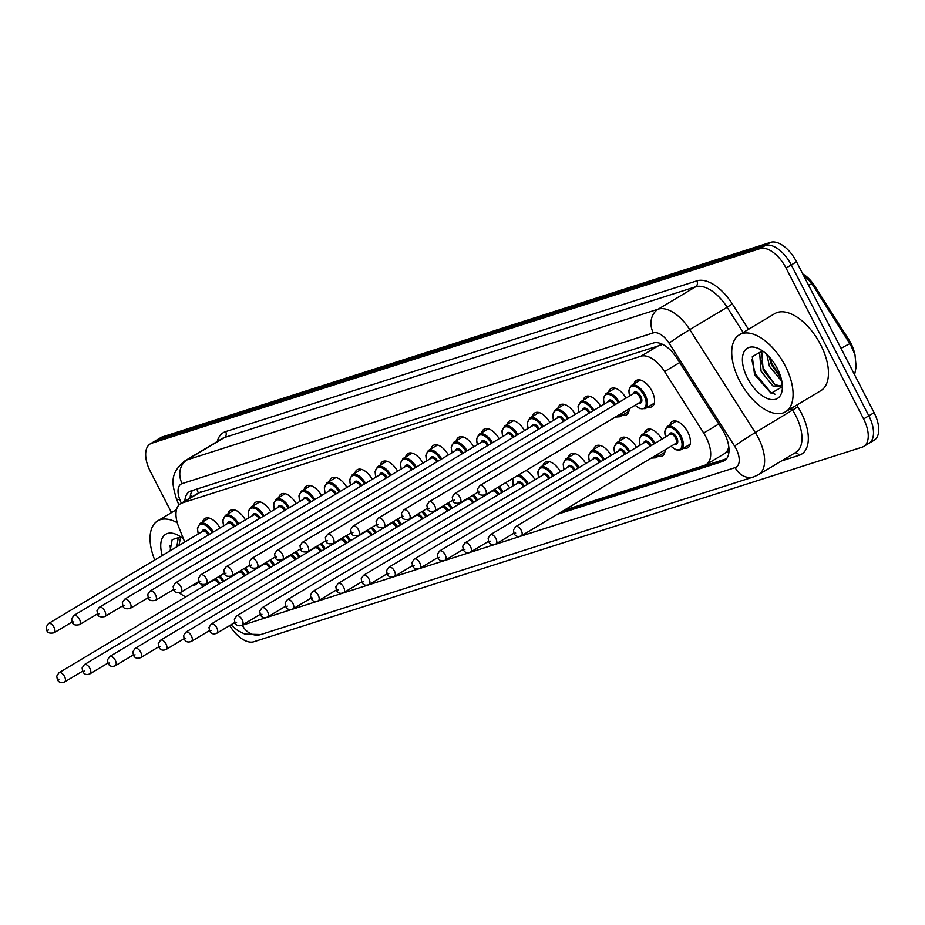 <?xml version="1.0" encoding="UTF-8"?>
<svg xmlns="http://www.w3.org/2000/svg" width="925" height="925" viewBox="0 0 925 925"><rect width="100%" height="100%" fill="white"/><g stroke="black" fill="none" stroke-linecap="round" stroke-linejoin="round"><path stroke-width="1.39" d="M633.995 383.944A15.262 8.024 59.1 0 1 636.308 380.464A15.262 8.024 59.1 0 1 651.928 391.067A15.262 8.024 59.1 0 1 651.986 406.665A15.262 8.024 59.1 0 1 647.824 407.058M608.615 392.061A15.262 8.024 59.1 0 1 610.939 388.581A15.262 8.024 59.1 0 1 625.994 398.143M583.247 400.178A15.262 8.024 59.1 0 1 585.56 396.698A15.262 8.024 59.1 0 1 600.626 406.26M557.868 408.295A15.262 8.024 59.1 0 1 560.192 404.815A15.262 8.024 59.1 0 1 575.246 414.377M532.499 416.412A15.262 8.024 59.1 0 1 534.812 412.932A15.262 8.024 59.1 0 1 549.878 422.494M507.131 424.529A15.262 8.024 59.1 0 1 509.444 421.048A15.262 8.024 59.1 0 1 524.498 430.611M481.752 432.646A15.262 8.024 59.1 0 1 484.076 429.165A15.262 8.024 59.1 0 1 499.13 438.728M456.383 440.762A15.262 8.024 59.1 0 1 458.696 437.282A15.262 8.024 59.1 0 1 473.75 446.844M431.004 448.879A15.262 8.024 59.1 0 1 433.328 445.399A15.262 8.024 59.1 0 1 448.382 454.961M405.636 456.996A15.262 8.024 59.1 0 1 407.948 453.516A15.262 8.024 59.1 0 1 423.002 463.078M380.256 465.113A15.262 8.024 59.1 0 1 382.58 461.633A15.262 8.024 59.1 0 1 397.634 471.195M354.888 473.23A15.262 8.024 59.1 0 1 357.2 469.75A15.262 8.024 59.1 0 1 372.266 479.312M329.508 481.347A15.262 8.024 59.1 0 1 331.832 477.867A15.262 8.024 59.1 0 1 346.887 487.429M304.14 489.464A15.262 8.024 59.1 0 1 306.453 485.983A15.262 8.024 59.1 0 1 321.518 495.546M278.76 497.581A15.262 8.024 59.1 0 1 281.084 494.1A15.262 8.024 59.1 0 1 296.139 503.663M253.392 505.697A15.262 8.024 59.1 0 1 255.705 502.217A15.262 8.024 59.1 0 1 270.771 511.779M228.024 513.814A15.262 8.024 59.1 0 1 230.337 510.334A15.262 8.024 59.1 0 1 245.391 519.896M202.644 521.931A15.262 8.024 59.1 0 1 204.957 518.451A15.262 8.024 59.1 0 1 220.023 528.013M669.862 424.991A15.262 8.024 59.1 0 1 672.186 421.522A15.262 8.024 59.1 0 1 687.807 432.125A15.262 8.024 59.1 0 1 687.853 447.712A15.262 8.024 59.1 0 1 683.691 448.105M644.494 433.108A15.262 8.024 59.1 0 1 646.806 429.639A15.262 8.024 59.1 0 1 661.861 439.202M619.114 441.225A15.262 8.024 59.1 0 1 621.438 437.756A15.262 8.024 59.1 0 1 636.493 447.318M593.746 449.342A15.262 8.024 59.1 0 1 596.058 445.873A15.262 8.024 59.1 0 1 611.124 455.435M568.366 457.47A15.262 8.024 59.1 0 1 570.69 453.99A15.262 8.024 59.1 0 1 585.745 463.552M542.998 465.587A15.262 8.024 59.1 0 1 545.311 462.107A15.262 8.024 59.1 0 1 560.377 471.669M525.99 470.536A15.262 8.024 59.1 0 1 534.997 479.786M505.767 482.63A15.262 8.024 59.1 0 1 509.629 487.903M483.891 495.395A15.262 8.024 59.1 0 1 484.249 496.02M458.522 503.512A15.262 8.024 59.1 0 1 458.881 504.137M433.143 511.629A15.262 8.024 59.1 0 1 433.501 512.253M407.775 519.746A15.262 8.024 59.1 0 1 408.133 520.37M382.395 527.863A15.262 8.024 59.1 0 1 382.753 528.487M357.027 535.98A15.262 8.024 59.1 0 1 357.385 536.604M331.647 544.097A15.262 8.024 59.1 0 1 332.017 544.721M306.279 552.213A15.262 8.024 59.1 0 1 306.637 552.838M280.899 560.33A15.262 8.024 59.1 0 1 281.269 560.955M255.531 568.447A15.262 8.024 59.1 0 1 255.89 569.072M230.163 576.564A15.262 8.024 59.1 0 1 230.522 577.188M854.596 353.408A24.235 12.742 -120.9 0 0 848.872 339.752L814.647 285.964A24.235 12.742 -120.9 0 0 803.42 274.32M728.761 446.555A26.929 14.152 59.1 0 1 727.015 451.192L727.258 451.111A8.973 4.718 -120.9 0 0 729.004 449.307M661.294 343.765A26.929 22.743 72.3 0 0 661.757 344.817L198.412 493.037A26.929 22.743 72.3 0 1 196.898 489.059M564.042 510.276L704.538 465.333A26.929 14.152 -120.9 0 0 706.122 464.616L724.518 453.62L727.015 451.192M706.122 464.616A26.929 14.152 -120.9 0 0 703.705 433.039L664.589 371.572A26.929 14.152 -120.9 0 0 640.933 356.206L182.133 502.98A26.929 14.152 -120.9 0 0 180.548 503.697A26.929 14.152 -120.9 0 0 178.722 526.996L184.734 542.062M201.558 584.218L202.598 586.82M629.197 408.781A15.262 8.024 59.1 0 1 626.607 414.782A15.262 8.024 59.1 0 1 622.444 415.175M665.075 449.839A15.262 8.024 59.1 0 1 662.485 455.828A15.262 8.024 59.1 0 1 658.322 456.222M171.507 512.612L150.336 471.426A26.929 14.152 59.1 0 1 150.243 443.908L155.492 440.774A26.929 14.152 59.1 0 1 157.077 440.057L765.299 245.483A26.929 14.152 59.1 0 1 791.291 264.92L868.841 415.822A26.929 14.152 59.1 0 1 868.933 443.329L874.171 440.196A26.929 14.152 59.1 0 0 874.09 412.689L796.529 261.787A26.929 14.152 59.1 0 0 770.548 242.35L162.314 436.924A26.929 14.152 59.1 0 0 160.73 437.641L155.492 440.774A26.929 14.152 59.1 0 1 157.077 440.057L765.299 245.483A26.929 14.152 59.1 0 1 791.291 264.92L868.841 415.822A26.929 14.152 59.1 0 1 868.933 443.329A26.929 14.152 59.1 0 1 867.349 444.046M851.948 346.956L811.688 283.374L802.68 273.754M854.596 374.775L856.145 366.843L855.001 354.818L850.168 343.846A31.427 1.399 147.5 0 0 841.056 348.424M150.243 443.908A26.929 14.152 59.1 0 1 151.827 443.202L760.061 248.628A26.929 14.152 59.1 0 1 786.042 268.053L863.603 418.956A26.929 14.152 59.1 0 1 863.684 446.463A26.929 14.152 59.1 0 1 862.1 447.18L253.878 641.753A26.929 14.152 59.1 0 1 229.701 625.554M557.22 514.358L722.853 461.378A26.929 14.152 -120.9 0 0 724.437 460.662A26.929 14.152 -120.9 0 0 722.009 429.084L677.031 358.391A26.929 14.152 -120.9 0 0 653.385 343.036L191.001 490.944A26.929 14.152 -120.9 0 0 189.428 491.661A26.929 14.152 -120.9 0 0 184.873 501.107M726.611 458.719L562.458 511.224M190.122 497.974A26.929 14.152 59.1 0 1 192.492 490.47M185.775 596.891A44.886 23.587 59.1 0 1 179.207 592.844M180.664 536.905L178.93 545.53M179.658 536.731L178.005 539.275L176.848 546.779M180.791 536.928L172.166 539.645L170.108 550.814M162.291 555.497A29.276 15.378 59.1 0 1 177.068 534.766A29.276 15.378 59.1 0 1 183.508 539.009M198.702 581.582A29.276 15.378 59.1 0 1 191.787 585.722M154.752 560.007A44.886 23.587 59.1 0 1 157.689 520.879A44.886 23.587 59.1 0 1 177.253 522.729M170.05 545.6L170.651 550.491M785.302 365.999A44.886 23.587 59.1 0 1 785.452 411.856A44.886 23.587 59.1 0 1 739.503 380.661A44.886 23.587 59.1 0 1 739.353 334.804A44.886 23.587 59.1 0 1 785.302 365.999M739.353 334.804L774.757 313.633A44.886 23.587 59.1 0 1 820.695 344.828A44.886 23.587 59.1 0 1 820.845 390.674L785.452 411.856M762.327 350.829L761.749 351.951L763.171 369.988L774.953 384.708L780.561 385.898M761.321 350.656L759.668 353.2L761.09 371.226L772.872 385.956L779.613 386.685L780.827 385.586A20.292 10.661 59.1 0 0 782.145 383.228M769.138 356.738L771.496 365.005L781.163 378.325M766.813 354.391L769.415 366.254L781.845 381.308M762.454 350.853L752.303 356.692L754.557 374.671L771.115 393.298L782.4 386.673M747.469 378.105A29.276 15.378 59.1 0 1 743.469 353.119A29.276 15.378 59.1 0 1 758.731 348.69A29.276 15.378 59.1 0 1 777.335 368.555A29.276 15.378 59.1 0 1 782.377 388.211A29.276 15.378 59.1 0 1 769.01 399.091A29.276 15.378 59.1 0 1 747.469 378.105M782.238 383.933L780.827 385.586M769.635 357.281L771.993 363.837L780.885 377.354M760.581 359.097L763.668 368.809L775.208 384.846M751.713 359.524L755.343 373.792L771.126 392.743L775.011 394.189M848.872 339.752L847.924 340.319M814.647 285.964L813.699 286.542M727.258 451.111A26.929 22.743 72.3 0 0 728.715 453.643M200.528 491.973L182.133 502.98M659.34 345.198L640.933 356.206M679.678 362.542L664.589 371.572M718.794 424.02L703.705 433.039M812.034 283.906A31.427 1.399 147.5 0 0 808.623 285.305M874.09 412.689L863.603 418.956M162.314 436.924L151.827 443.202M770.548 242.35L760.061 248.628M796.529 261.787L786.042 268.053M233.921 623.022A17.957 9.435 -120.9 0 0 236.187 624.398M241.587 625.45A17.957 9.435 -120.9 0 0 242.315 625.265L735.132 467.622A17.957 9.435 -120.9 0 0 736.127 448.81A17.957 9.435 -120.9 0 0 734.577 446.093L669.053 343.129A17.957 9.435 -120.9 0 0 653.293 332.884L182.121 483.613A17.957 9.435 -120.9 0 0 179.843 499.627L181.288 503.246M230.845 624.861L237.864 630.665L244.859 634.122L260.896 634.527A17.957 15.158 -107.7 0 1 242.315 625.265M182.121 483.613A17.957 15.158 -107.7 0 1 187.07 459.887L224.428 437.537A35.913 18.87 -120.9 0 0 222.324 438.485L184.954 460.835A35.913 18.87 59.1 0 1 187.07 459.887L658.23 309.158A35.913 18.87 59.1 0 1 689.772 329.635L755.286 432.599A35.913 18.87 59.1 0 1 758.396 438.034A35.913 18.87 59.1 0 1 758.512 474.71L795.882 452.36A35.913 18.87 -120.9 0 0 795.766 415.672A35.913 18.87 -120.9 0 0 792.644 410.249L791.407 408.295M796.702 405.115L797.824 406.873L755.286 432.599A17.957 0.798 147.5 0 0 734.577 446.093M797.824 406.873A40.399 21.229 59.1 0 1 799.084 455.32L781.556 460.928M217.248 441.514A40.399 21.229 59.1 0 1 225.665 431.605L696.837 280.876A40.399 21.229 59.1 0 1 732.311 303.909L748.487 329.346M669.053 343.129A17.957 0.798 147.5 0 1 689.772 329.635L727.131 307.285A35.913 18.87 -120.9 0 0 695.6 286.808L224.428 437.537A4.486 3.792 72.3 0 0 225.665 431.605M743.191 332.514L727.131 307.285L732.311 303.909M653.293 332.884A17.957 15.158 -107.7 0 1 658.23 309.158L695.6 286.808A4.486 3.792 72.3 0 0 696.837 280.876M799.084 455.32A4.486 3.792 72.3 0 0 795.014 452.88M179.843 499.627A17.957 4.463 158.2 0 1 176.282 498.436L178.907 505.027M260.896 634.527L753.713 476.884A17.957 15.158 -107.7 0 1 735.132 467.622M725.813 459.609L722.853 461.378M219.884 575.974A13.47 7.076 59.1 0 1 223.804 581.201M222.752 581.837A12.568 6.602 -120.9 0 0 218.774 576.633M218.843 584.172A5.388 2.833 -120.9 0 0 218.832 584.161A5.388 2.833 -120.9 0 0 213.317 580.414L59.015 672.729A5.388 2.833 59.1 0 1 64.53 676.476A5.388 2.833 59.1 0 1 64.542 681.979L82.579 671.192M58.957 679.17L58.044 679.459L58.957 679.17M212.519 580.888A6.29 3.307 59.1 0 1 212.692 580.276M214.808 579.004A6.29 3.307 59.1 0 1 219.907 583.536M202.02 531.725A6.29 3.307 59.1 0 1 205.049 530.013A6.29 3.307 59.1 0 1 209.408 534.361M208.345 534.997A5.388 2.833 -120.9 0 0 208.333 534.985A5.388 2.833 -120.9 0 0 202.818 531.239L48.516 623.566A5.388 2.833 59.1 0 1 54.032 627.3A5.388 2.833 59.1 0 1 54.043 632.804C49.73 633.637 47.325 632.827 46.828 630.388L46.25 626.919L48.516 623.566M47.545 630.295L48.458 629.994L47.545 630.295M209.119 518.058L199.985 523.527A13.47 7.076 59.1 0 1 213.305 532.025M212.253 532.661A12.568 6.602 -120.9 0 0 201.384 524.186A12.568 6.602 -120.9 0 0 198.355 533.91M245.252 567.857A13.47 7.076 59.1 0 1 249.183 573.084M248.12 573.72A12.568 6.602 -120.9 0 0 244.142 568.517M244.212 576.055A5.388 2.833 -120.9 0 0 244.212 576.044A5.388 2.833 -120.9 0 0 238.696 572.298L84.383 664.612A5.388 2.833 59.1 0 1 89.898 668.359A5.388 2.833 59.1 0 1 89.922 673.862L107.959 663.075M84.337 671.053L83.423 671.342L84.337 671.053M237.887 572.772A6.29 3.307 59.1 0 1 238.06 572.159M240.188 570.887A6.29 3.307 59.1 0 1 245.275 575.419M270.62 559.741A13.47 7.076 59.1 0 1 274.552 564.967M273.499 565.603A12.568 6.602 -120.9 0 0 269.522 560.4M269.591 567.938A5.388 2.833 -120.9 0 0 269.58 567.927A5.388 2.833 -120.9 0 0 264.064 564.181L109.763 656.496A5.388 2.833 59.1 0 1 115.278 660.242A5.388 2.833 59.1 0 1 115.29 665.746L133.327 654.958M109.705 662.936L108.792 663.225L109.705 662.936M263.267 564.655A6.29 3.307 59.1 0 1 263.44 564.042M265.556 562.77A6.29 3.307 59.1 0 1 270.655 567.303M296 551.624A13.47 7.076 59.1 0 1 299.931 556.85M298.868 557.486A12.568 6.602 -120.9 0 0 294.89 552.283M294.959 559.822A5.388 2.833 -120.9 0 0 294.959 559.81A5.388 2.833 -120.9 0 0 289.444 556.064L135.131 648.379A5.388 2.833 59.1 0 1 140.646 652.125A5.388 2.833 59.1 0 1 140.669 657.629L158.707 646.829M135.085 654.819L134.16 655.108L135.085 654.819M288.635 556.538A6.29 3.307 59.1 0 1 288.808 555.925M290.924 554.653A6.29 3.307 59.1 0 1 296.023 559.186M321.368 543.507A13.47 7.076 59.1 0 1 325.299 548.733M324.236 549.369A12.568 6.602 -120.9 0 0 320.27 544.166M320.339 551.705A5.388 2.833 -120.9 0 0 320.328 551.693A5.388 2.833 -120.9 0 0 314.812 547.947L160.511 640.262A5.388 2.833 59.1 0 1 166.026 644.008A5.388 2.833 59.1 0 1 166.037 649.512L184.075 638.712M160.453 646.702L159.539 646.991L160.453 646.702M314.014 548.421A6.29 3.307 59.1 0 1 314.188 547.808M316.304 546.536A6.29 3.307 59.1 0 1 321.403 551.069M227.388 523.608A6.29 3.307 59.1 0 1 230.429 521.897A6.29 3.307 59.1 0 1 234.777 526.244M233.713 526.88A5.388 2.833 -120.9 0 0 233.713 526.868A5.388 2.833 -120.9 0 0 228.198 523.122L73.896 615.449A5.388 2.833 59.1 0 1 79.4 619.183A5.388 2.833 59.1 0 1 79.423 624.687C75.098 625.52 72.693 624.71 72.208 622.271L71.618 618.802L73.896 615.449M72.925 622.178L73.838 621.878L72.925 622.178M234.499 509.941L225.353 515.41A13.47 7.076 59.1 0 1 238.685 523.908M237.621 524.544A12.568 6.602 -120.9 0 0 226.752 516.069A12.568 6.602 -120.9 0 0 223.734 525.793M252.768 515.491A6.29 3.307 59.1 0 1 255.797 513.78A6.29 3.307 59.1 0 1 260.156 518.127M259.093 518.763A5.388 2.833 -120.9 0 0 259.081 518.752A5.388 2.833 -120.9 0 0 253.566 515.005L99.264 607.332A5.388 2.833 59.1 0 1 104.779 611.067A5.388 2.833 59.1 0 1 104.791 616.57C100.478 617.403 98.073 616.593 97.576 614.154L96.998 610.685L99.264 607.332M98.293 614.061L99.206 613.761L98.293 614.061M259.867 501.824L250.733 507.293A13.47 7.076 59.1 0 1 264.053 515.792M263.001 516.428A12.568 6.602 -120.9 0 0 252.132 507.952A12.568 6.602 -120.9 0 0 249.102 517.676M278.136 507.374A6.29 3.307 59.1 0 1 281.165 505.663A6.29 3.307 59.1 0 1 285.524 510.01M284.461 510.646A5.388 2.833 -120.9 0 0 284.461 510.635A5.388 2.833 -120.9 0 0 278.945 506.888L124.632 599.215A5.388 2.833 59.1 0 1 130.148 602.95A5.388 2.833 59.1 0 1 130.171 608.453C125.846 609.286 123.441 608.477 122.956 606.037L122.366 602.568L124.632 599.215M123.672 605.944L124.586 605.644L123.672 605.944M285.247 493.707L276.101 499.176A13.47 7.076 59.1 0 1 289.433 507.675M288.369 508.311A12.568 6.602 -120.9 0 0 277.5 499.835A12.568 6.602 -120.9 0 0 274.482 509.559M346.748 535.39A13.47 7.076 59.1 0 1 350.679 540.616M349.615 541.252A12.568 6.602 -120.9 0 0 345.638 536.049M345.707 543.588A5.388 2.833 -120.9 0 0 345.696 543.576A5.388 2.833 -120.9 0 0 340.192 539.83L185.879 632.145A5.388 2.833 59.1 0 1 191.394 635.891A5.388 2.833 59.1 0 1 191.417 641.395L209.455 630.596M185.833 638.585L184.907 638.874L185.833 638.585M339.382 540.304A6.29 3.307 59.1 0 1 339.556 539.691M341.672 538.419A6.29 3.307 59.1 0 1 346.771 542.952M372.116 527.273A13.47 7.076 59.1 0 1 376.047 532.499M374.983 533.135A12.568 6.602 -120.9 0 0 371.006 527.932M371.087 535.471A5.388 2.833 -120.9 0 0 371.075 535.459A5.388 2.833 -120.9 0 0 365.56 531.713L211.258 624.028A5.388 2.833 59.1 0 1 216.774 627.774A5.388 2.833 59.1 0 1 216.785 633.278L234.823 622.479M211.201 630.468L210.287 630.757L211.201 630.468M364.751 532.187A6.29 3.307 59.1 0 1 364.924 531.574M367.052 530.303A6.29 3.307 59.1 0 1 372.151 534.835M397.496 519.156A13.47 7.076 59.1 0 1 401.427 524.382M400.363 525.018A12.568 6.602 -120.9 0 0 396.386 519.815M396.455 527.354A5.388 2.833 -120.9 0 0 396.443 527.342A5.388 2.833 -120.9 0 0 390.928 523.596L236.627 615.911A5.388 2.833 59.1 0 1 242.142 619.657A5.388 2.833 59.1 0 1 242.165 625.161L260.191 614.362M236.58 622.352L235.655 622.641L236.58 622.352M390.13 524.07A6.29 3.307 59.1 0 1 390.304 523.457M392.42 522.186A6.29 3.307 59.1 0 1 397.519 526.718M303.516 499.257A6.29 3.307 59.1 0 1 306.545 497.546A6.29 3.307 59.1 0 1 310.904 501.893M309.84 502.529A5.388 2.833 -120.9 0 0 309.829 502.518A5.388 2.833 -120.9 0 0 304.313 498.772L150.012 591.098A5.388 2.833 59.1 0 1 155.527 594.833A5.388 2.833 59.1 0 1 155.539 600.337C151.226 601.169 148.821 600.36 148.324 597.92L147.746 594.451L150.012 591.098M149.041 597.827L149.954 597.527L149.041 597.827M310.615 485.59L301.481 491.059A13.47 7.076 59.1 0 1 314.801 499.558M313.748 500.194A12.568 6.602 -120.9 0 0 302.88 491.718A12.568 6.602 -120.9 0 0 299.85 501.442M328.884 491.14A6.29 3.307 59.1 0 1 331.913 489.429A6.29 3.307 59.1 0 1 336.272 493.777M335.208 494.413A5.388 2.833 -120.9 0 0 335.208 494.401A5.388 2.833 -120.9 0 0 329.693 490.655L175.38 582.981A5.388 2.833 59.1 0 1 180.895 586.716A5.388 2.833 59.1 0 1 180.918 592.22C176.594 593.052 174.189 592.243 173.703 589.803L173.114 586.334L175.38 582.981M174.42 589.711L175.334 589.41L174.42 589.711M335.995 477.473L326.849 482.942A13.47 7.076 59.1 0 1 340.18 491.441M339.117 492.077A12.568 6.602 -120.9 0 0 328.248 483.602A12.568 6.602 -120.9 0 0 325.218 493.326M354.263 483.023A6.29 3.307 59.1 0 1 357.293 481.312A6.29 3.307 59.1 0 1 361.652 485.66M360.588 486.296A5.388 2.833 -120.9 0 0 360.577 486.284A5.388 2.833 -120.9 0 0 355.061 482.538L200.76 574.864A5.388 2.833 59.1 0 1 206.275 578.599A5.388 2.833 59.1 0 1 206.287 584.103C201.974 584.935 199.569 584.126 199.072 581.686L198.493 578.217L200.76 574.864M199.788 581.594L200.702 581.293L199.788 581.594M361.363 469.357L352.228 474.826A13.47 7.076 59.1 0 1 365.548 483.324M364.485 483.96A12.568 6.602 -120.9 0 0 353.616 475.485A12.568 6.602 -120.9 0 0 350.598 485.209M422.864 511.039A13.47 7.076 59.1 0 1 426.795 516.266M425.731 516.902A12.568 6.602 -120.9 0 0 421.754 511.698M421.835 519.237A5.388 2.833 -120.9 0 0 421.823 519.226A5.388 2.833 -120.9 0 0 416.308 515.479L262.006 607.794A5.388 2.833 59.1 0 1 267.522 611.541A5.388 2.833 59.1 0 1 267.533 617.044L285.571 606.245M261.948 614.235L261.035 614.524L261.948 614.235M415.498 515.953A6.29 3.307 59.1 0 1 415.672 515.341M417.799 514.069A6.29 3.307 59.1 0 1 422.887 518.601M448.243 502.922A13.47 7.076 59.1 0 1 452.163 508.149M451.111 508.785A12.568 6.602 -120.9 0 0 447.133 503.582M447.203 511.12A5.388 2.833 -120.9 0 0 447.191 511.109A5.388 2.833 -120.9 0 0 441.676 507.363L287.374 599.678A5.388 2.833 59.1 0 1 292.89 603.424A5.388 2.833 59.1 0 1 292.901 608.928L310.939 598.128M287.317 606.118L286.403 606.407L287.317 606.118M440.878 507.837A6.29 3.307 59.1 0 1 441.052 507.224M443.167 505.952A6.29 3.307 59.1 0 1 448.267 510.484M473.612 494.806A13.47 7.076 59.1 0 1 477.543 500.032M476.479 500.668A12.568 6.602 -120.9 0 0 472.502 495.465M472.571 503.003A5.388 2.833 -120.9 0 0 472.571 502.992A5.388 2.833 -120.9 0 0 467.056 499.246L312.754 591.561A5.388 2.833 59.1 0 1 318.258 595.307A5.388 2.833 59.1 0 1 318.281 600.811L336.318 590.011M312.696 598.001L311.783 598.29L312.696 598.001M466.246 499.72A6.29 3.307 59.1 0 1 466.42 499.107M468.547 497.835A6.29 3.307 59.1 0 1 473.635 502.368M498.991 486.689A13.47 7.076 59.1 0 1 502.911 491.915M501.859 492.551A12.568 6.602 -120.9 0 0 497.881 487.348M497.951 494.887A5.388 2.833 -120.9 0 0 497.939 494.875A5.388 2.833 -120.9 0 0 492.424 491.129L338.122 583.444A5.388 2.833 59.1 0 1 343.637 587.19A5.388 2.833 59.1 0 1 343.649 592.694L361.687 581.894M338.064 589.884L337.151 590.173L338.064 589.884M491.626 491.603A6.29 3.307 59.1 0 1 491.799 490.99M493.915 489.718A6.29 3.307 59.1 0 1 499.014 494.251M518.624 474.941A13.47 7.076 59.1 0 1 528.291 483.798M527.227 484.434A12.568 6.602 -120.9 0 0 516.959 475.936M513.283 478.132A12.568 6.602 -120.9 0 0 513.34 485.683M523.319 486.77A5.388 2.833 -120.9 0 0 523.319 486.747A5.388 2.833 -120.9 0 0 517.803 483.012L363.49 575.327A5.388 2.833 59.1 0 1 369.006 579.073A5.388 2.833 59.1 0 1 369.029 584.577L387.066 573.778M363.444 581.767L362.531 582.056L363.444 581.767M516.994 483.486A6.29 3.307 59.1 0 1 520.023 481.786A6.29 3.307 59.1 0 1 524.382 486.134M379.632 474.907A6.29 3.307 59.1 0 1 382.661 473.195A6.29 3.307 59.1 0 1 387.02 477.543M385.956 478.179A5.388 2.833 -120.9 0 0 385.945 478.167A5.388 2.833 -120.9 0 0 380.441 474.421L226.128 566.748A5.388 2.833 59.1 0 1 231.643 570.482A5.388 2.833 59.1 0 1 231.666 575.986C227.342 576.818 224.937 576.009 224.451 573.558L223.862 570.101L226.128 566.748M225.157 573.477L226.082 573.176L225.157 573.477M386.743 461.24L377.597 466.709A13.47 7.076 59.1 0 1 390.928 475.207M389.864 475.843A12.568 6.602 -120.9 0 0 378.996 467.368A12.568 6.602 -120.9 0 0 375.966 477.092M405 466.79A6.29 3.307 59.1 0 1 408.041 465.078A6.29 3.307 59.1 0 1 412.4 469.426M411.336 470.062A5.388 2.833 -120.9 0 0 411.324 470.05A5.388 2.833 -120.9 0 0 405.809 466.304L251.508 558.631A5.388 2.833 59.1 0 1 257.023 562.365A5.388 2.833 59.1 0 1 257.034 567.869C252.722 568.702 250.317 567.892 249.819 565.441L249.241 561.984L251.508 558.631M250.536 565.36L251.45 565.059L250.536 565.36M412.111 453.123L402.976 458.592A13.47 7.076 59.1 0 1 416.296 467.09M415.233 467.726A12.568 6.602 -120.9 0 0 404.364 459.251A12.568 6.602 -120.9 0 0 401.346 468.975M430.379 458.673A6.29 3.307 59.1 0 1 433.409 456.962A6.29 3.307 59.1 0 1 437.768 461.309M436.704 461.945A5.388 2.833 -120.9 0 0 436.692 461.933A5.388 2.833 -120.9 0 0 431.189 458.187L276.876 550.514A5.388 2.833 59.1 0 1 282.391 554.248A5.388 2.833 59.1 0 1 282.414 559.752C278.09 560.585 275.685 559.775 275.188 557.324L274.609 553.867L276.876 550.514M275.904 557.243L276.829 556.942L275.904 557.243M437.479 445.006L428.344 450.475A13.47 7.076 59.1 0 1 441.676 458.973M440.612 459.609A12.568 6.602 -120.9 0 0 429.743 451.134A12.568 6.602 -120.9 0 0 426.714 460.858M455.748 450.556A6.29 3.307 59.1 0 1 458.788 448.845A6.29 3.307 59.1 0 1 463.136 453.192M462.084 453.828A5.388 2.833 -120.9 0 0 462.072 453.817A5.388 2.833 -120.9 0 0 456.557 450.07L302.255 542.397A5.388 2.833 59.1 0 1 307.771 546.132A5.388 2.833 59.1 0 1 307.782 551.635C303.469 552.468 301.053 551.658 300.567 549.207L299.989 545.75L302.255 542.397M301.284 549.126L302.197 548.826L301.284 549.126M462.858 436.889L453.724 442.358A13.47 7.076 59.1 0 1 467.044 450.857M465.98 451.493A12.568 6.602 -120.9 0 0 455.112 443.017A12.568 6.602 -120.9 0 0 452.094 452.741M481.127 442.439A6.29 3.307 59.1 0 1 484.157 440.728A6.29 3.307 59.1 0 1 488.516 445.075M487.452 445.711A5.388 2.833 -120.9 0 0 487.44 445.7A5.388 2.833 -120.9 0 0 481.925 441.953L327.623 534.28A5.388 2.833 59.1 0 1 333.139 538.015A5.388 2.833 59.1 0 1 333.162 543.518C328.837 544.351 326.433 543.542 325.935 541.09L325.357 537.633L327.623 534.28M326.652 541.009L327.566 540.709L326.652 541.009M488.227 428.772L479.092 434.241A13.47 7.076 59.1 0 1 492.424 442.74M491.36 443.376A12.568 6.602 -120.9 0 0 480.491 434.9A12.568 6.602 -120.9 0 0 477.462 444.624M538.57 477.647L537.795 472.028L540.339 467.171A13.47 7.076 59.1 0 1 553.659 475.681M552.607 476.317A12.568 6.602 -120.9 0 0 541.738 467.83A12.568 6.602 -120.9 0 0 538.708 477.566M548.698 478.653A5.388 2.833 -120.9 0 0 548.687 478.63A5.388 2.833 -120.9 0 0 543.172 474.895L388.87 567.21A5.388 2.833 59.1 0 1 394.385 570.956A5.388 2.833 59.1 0 1 394.397 576.46L412.434 565.661M388.812 573.65L387.899 573.939L388.812 573.65M542.374 475.369A6.29 3.307 59.1 0 1 545.403 473.669A6.29 3.307 59.1 0 1 549.762 478.017M563.949 469.53L563.163 463.911L565.707 459.054A13.47 7.076 59.1 0 1 579.038 467.564M577.975 468.2A12.568 6.602 -120.9 0 0 567.106 459.713A12.568 6.602 -120.9 0 0 564.077 469.449M574.067 470.536A5.388 2.833 -120.9 0 0 574.067 470.513A5.388 2.833 -120.9 0 0 568.551 466.778L414.238 559.093A5.388 2.833 59.1 0 1 419.753 562.839A5.388 2.833 59.1 0 1 419.777 568.343L437.814 557.544M414.192 565.533L413.278 565.822L414.192 565.533M567.742 467.252A6.29 3.307 59.1 0 1 570.771 465.553A6.29 3.307 59.1 0 1 575.13 469.9M589.317 461.413L588.543 455.794L591.087 450.938A13.47 7.076 59.1 0 1 604.407 459.447M603.343 460.083A12.568 6.602 -120.9 0 0 592.474 451.597A12.568 6.602 -120.9 0 0 589.456 461.332M599.446 462.419A5.388 2.833 -120.9 0 0 599.435 462.396A5.388 2.833 -120.9 0 0 593.919 458.661L439.618 550.976A5.388 2.833 59.1 0 1 445.133 554.722A5.388 2.833 59.1 0 1 445.145 560.226L463.182 549.427M439.56 557.417L438.647 557.706L439.56 557.417M593.122 459.135A6.29 3.307 59.1 0 1 596.151 457.436A6.29 3.307 59.1 0 1 600.51 461.783M614.697 453.296L613.911 447.677L616.455 442.821A13.47 7.076 59.1 0 1 629.786 451.331M628.722 451.967A12.568 6.602 -120.9 0 0 617.854 443.48A12.568 6.602 -120.9 0 0 614.824 453.215M624.814 454.302A5.388 2.833 -120.9 0 0 624.803 454.279A5.388 2.833 -120.9 0 0 619.299 450.544L464.986 542.859A5.388 2.833 59.1 0 1 470.501 546.606A5.388 2.833 59.1 0 1 470.524 552.109L488.562 541.31M464.94 549.3L464.015 549.589L464.94 549.3M618.49 451.018A6.29 3.307 59.1 0 1 621.519 449.319A6.29 3.307 59.1 0 1 625.878 453.666M640.065 445.179L639.291 439.56L641.834 434.704A13.47 7.076 59.1 0 1 655.154 443.214M654.091 443.85A12.568 6.602 -120.9 0 0 643.222 435.363A12.568 6.602 -120.9 0 0 640.204 445.098M650.194 446.185A5.388 2.833 -120.9 0 0 650.183 446.162A5.388 2.833 -120.9 0 0 644.667 442.428L490.366 534.743A5.388 2.833 59.1 0 1 495.881 538.489A5.388 2.833 59.1 0 1 495.892 543.993L513.93 533.193M490.308 541.183L489.394 541.472L490.308 541.183M657.825 454.175A13.47 7.076 59.1 0 1 655.663 457.817L664.798 452.348M643.858 442.902A6.29 3.307 59.1 0 1 646.899 441.202A6.29 3.307 59.1 0 1 651.258 445.549M651.628 457.875A12.568 6.602 -120.9 0 0 656.311 455.077M665.433 437.062L664.659 431.443L667.202 426.587A13.47 7.076 59.1 0 1 680.985 435.953A13.47 7.076 59.1 0 1 681.031 449.7L690.166 444.231M671.111 446.22A12.568 6.602 -120.9 0 0 680.742 448.648A12.568 6.602 -120.9 0 0 679.875 436.484A12.568 6.602 -120.9 0 0 668.844 427.234A12.568 6.602 -120.9 0 0 665.572 436.982M669.237 434.785A6.29 3.307 59.1 0 1 672.302 433.097A6.29 3.307 59.1 0 1 676.672 437.513A6.29 3.307 59.1 0 1 674.764 444.035M675.574 443.549A5.388 2.833 -120.9 0 0 675.551 438.045A5.388 2.833 -120.9 0 0 670.047 434.311L515.734 526.626A5.388 2.833 59.1 0 1 521.249 530.372A5.388 2.833 59.1 0 1 521.272 535.876L675.574 443.549M515.688 533.066L514.762 533.355L515.688 533.066M506.495 434.322A6.29 3.307 59.1 0 1 509.536 432.611A6.29 3.307 59.1 0 1 513.884 436.958M512.82 437.594A5.388 2.833 -120.9 0 0 512.82 437.583A5.388 2.833 -120.9 0 0 507.305 433.837L353.003 526.163A5.388 2.833 59.1 0 1 358.507 529.898A5.388 2.833 59.1 0 1 358.53 535.402C354.206 536.234 351.801 535.425 351.315 532.973L350.725 529.516L353.003 526.163M352.032 532.893L352.945 532.592L352.032 532.893M513.606 420.655L504.46 426.124A13.47 7.076 59.1 0 1 517.792 434.623M516.728 435.259A12.568 6.602 -120.9 0 0 505.859 426.783A12.568 6.602 -120.9 0 0 502.842 436.507M531.875 426.205A6.29 3.307 59.1 0 1 534.904 424.494A6.29 3.307 59.1 0 1 539.263 428.842M538.2 429.478A5.388 2.833 -120.9 0 0 538.188 429.466A5.388 2.833 -120.9 0 0 532.673 425.72L378.371 518.046A5.388 2.833 59.1 0 1 383.887 521.781A5.388 2.833 59.1 0 1 383.898 527.285C379.585 528.117 377.18 527.308 376.683 524.857L376.105 521.399L378.371 518.046M377.4 524.776L378.313 524.475L377.4 524.776M538.974 412.538L529.84 418.007A13.47 7.076 59.1 0 1 543.16 426.506M542.108 427.142A12.568 6.602 -120.9 0 0 531.239 418.667A12.568 6.602 -120.9 0 0 528.21 428.391M557.243 418.088A6.29 3.307 59.1 0 1 560.284 416.377A6.29 3.307 59.1 0 1 564.632 420.725M563.568 421.361A5.388 2.833 -120.9 0 0 563.568 421.349A5.388 2.833 -120.9 0 0 558.053 417.603L403.739 509.918A5.388 2.833 59.1 0 1 409.255 513.664A5.388 2.833 59.1 0 1 409.278 519.168C404.953 520 402.548 519.191 402.063 516.74L401.473 513.283L403.739 509.918M402.78 516.659L403.693 516.358L402.78 516.659M564.354 404.422L555.208 409.891A13.47 7.076 59.1 0 1 568.54 418.389M567.476 419.025A12.568 6.602 -120.9 0 0 556.607 410.55A12.568 6.602 -120.9 0 0 553.589 420.274M582.623 409.972A6.29 3.307 59.1 0 1 585.652 408.26A6.29 3.307 59.1 0 1 590.011 412.608M588.947 413.244A5.388 2.833 -120.9 0 0 588.936 413.232A5.388 2.833 -120.9 0 0 583.421 409.486L429.119 501.801A5.388 2.833 59.1 0 1 434.634 505.547A5.388 2.833 59.1 0 1 434.646 511.051C430.333 511.883 427.928 511.074 427.431 508.623L426.853 505.166L429.119 501.801M428.148 508.542L429.061 508.241L428.148 508.542M589.722 396.305L580.588 401.774A13.47 7.076 59.1 0 1 593.908 410.272M592.856 410.908A12.568 6.602 -120.9 0 0 581.987 402.433A12.568 6.602 -120.9 0 0 578.957 412.157M621.947 413.117A13.47 7.076 59.1 0 1 619.785 416.77L615.31 417.094M615.761 416.828A12.568 6.602 -120.9 0 0 620.432 414.03M607.991 401.855A6.29 3.307 59.1 0 1 611.02 400.143A6.29 3.307 59.1 0 1 615.379 404.491M614.316 405.127A5.388 2.833 -120.9 0 0 614.316 405.115A5.388 2.833 -120.9 0 0 608.8 401.369L454.487 493.684A5.388 2.833 59.1 0 1 460.002 497.43A5.388 2.833 59.1 0 1 460.026 502.934C455.701 503.767 453.296 502.957 452.811 500.506L452.221 497.049L454.487 493.684M453.528 500.425L454.441 500.124L453.528 500.425M615.102 388.188L605.956 393.657A13.47 7.076 59.1 0 1 619.288 402.155M618.224 402.791A12.568 6.602 -120.9 0 0 607.355 394.316A12.568 6.602 -120.9 0 0 604.326 404.04M640.47 380.071L631.336 385.54A13.47 7.076 59.1 0 1 645.118 394.894A13.47 7.076 59.1 0 1 645.164 408.653L639.684 408.596L635.093 405.254M635.232 405.173A12.568 6.602 -120.9 0 0 644.864 407.59A12.568 6.602 -120.9 0 0 644.008 395.438A12.568 6.602 -120.9 0 0 632.978 386.176A12.568 6.602 -120.9 0 0 629.705 395.923M633.371 393.738A6.29 3.307 59.1 0 1 636.423 392.038A6.29 3.307 59.1 0 1 640.794 396.455A6.29 3.307 59.1 0 1 638.897 402.976M485.394 494.817L639.707 402.502A5.388 2.833 -120.9 0 0 639.684 396.998A5.388 2.833 -120.9 0 0 634.168 393.252L479.867 485.567A5.388 2.833 59.1 0 1 485.382 489.313A5.388 2.833 59.1 0 1 485.394 494.817C481.081 495.65 478.676 494.84 478.179 492.389L477.601 488.932L479.867 485.567M478.896 492.308L479.809 492.007L478.896 492.308M190.642 494.424L191.383 497.211M198.933 492.69L180.548 503.697M863.684 446.463L868.933 443.329M184.954 460.835C168.315 474.224 172.813 485.509 176.282 498.436M753.713 476.884L758.512 474.71M59.015 672.729L56.749 676.094L57.327 679.551C58.726 682.5 61.131 683.309 64.542 681.979M54.043 632.804L72.081 622.016M199.985 523.527L197.441 528.383L198.216 533.991M84.383 664.612L82.117 667.977L82.707 671.434C84.094 674.383 86.499 675.192 89.922 673.862M109.763 656.496L107.497 659.86L108.075 663.317C109.462 666.266 111.867 667.075 115.29 665.746M135.131 648.379L132.865 651.743L133.454 655.201C134.842 658.149 137.247 658.958 140.669 657.629M160.511 640.262L158.244 643.627L158.823 647.084C160.21 650.032 162.615 650.842 166.037 649.512M79.423 624.687L97.46 613.899M225.353 515.41L222.821 520.266L223.596 525.874M104.791 616.57L122.828 605.782M250.733 507.293L248.189 512.149L248.964 517.757M130.171 608.453L148.208 597.666M276.101 499.176L273.569 504.033L274.343 509.64M157.689 520.879L176.513 509.617M185.879 632.145L183.613 635.51L184.202 638.967C185.59 641.915 187.995 642.725 191.417 641.395M211.258 624.028L208.992 627.393L209.57 630.85C210.958 633.798 213.363 634.608 216.785 633.278M236.627 615.911L234.36 619.276L234.938 622.733C236.338 625.682 238.742 626.491 242.165 625.161M155.539 600.337L173.576 589.549M301.481 491.059L298.937 495.916L299.712 501.523M180.918 592.22L198.956 581.432M326.849 482.942L324.305 487.799L325.091 493.407M206.287 584.103L224.324 573.315M352.228 474.826L349.685 479.682L350.459 485.29M262.006 607.794L259.74 611.159L260.318 614.616C261.706 617.565 264.111 618.374 267.533 617.044M287.374 599.678L285.108 603.042L285.686 606.499C287.085 609.448 289.49 610.257 292.901 608.928M312.754 591.561L310.476 594.925L311.066 598.382C312.453 601.331 314.858 602.14 318.281 600.811M338.122 583.444L335.856 586.808L336.434 590.266C337.833 593.214 340.238 594.023 343.649 592.694M512.704 478.479L513.202 485.764M363.49 575.327L361.224 578.692L361.814 582.149C363.201 585.097 365.606 585.907 369.029 584.577M231.666 575.986L249.704 565.198M377.597 466.709L375.053 471.565L375.839 477.173M257.034 567.869L275.072 557.081M402.976 458.592L400.433 463.448L401.207 469.056M282.414 559.752L300.44 548.964M428.344 450.475L425.801 455.32L426.575 460.939M307.782 551.635L325.82 540.847M453.724 442.358L451.18 447.203L451.955 452.822M333.162 543.518L351.188 532.731M479.092 434.241L476.548 439.086L477.323 444.705M388.87 567.21L386.604 570.563L387.182 574.032C388.569 576.98 390.974 577.79 394.397 576.46M540.339 467.171L549.473 461.702M414.238 559.093L411.972 562.446L412.562 565.915C413.949 568.863 416.354 569.673 419.777 568.343M565.707 459.054L574.853 453.585M439.618 550.976L437.352 554.329L437.93 557.798C439.317 560.747 441.722 561.556 445.145 560.226M591.087 450.938L600.221 445.468M464.986 542.859L462.72 546.212L463.309 549.681C464.697 552.63 467.102 553.439 470.524 552.109M616.455 442.821L625.601 437.352M490.366 534.743L488.099 538.096L488.678 541.564C490.065 544.513 492.47 545.322 495.892 543.993M641.834 434.704L650.969 429.235M651.188 458.141L655.663 457.817M515.734 526.626L513.467 529.979L514.046 533.447C515.445 536.396 517.85 537.205 521.272 535.876M667.202 426.587L676.337 421.118M670.972 446.301L675.597 449.666L678.8 450.348L681.031 449.7M358.53 535.402L376.567 524.614M504.46 426.124L501.928 430.969L502.703 436.588M383.898 527.285L401.936 516.497M529.84 418.007L527.296 422.852L528.071 428.472M409.278 519.168L427.315 508.38M555.208 409.891L552.676 414.735L553.451 420.355M434.646 511.051L452.683 500.263M580.588 401.774L578.044 406.618L578.819 412.238M460.026 502.934L478.063 492.146M619.785 416.77L628.931 411.301M605.956 393.657L603.412 398.502L604.198 404.121M645.164 408.653L654.299 403.184M631.336 385.54L628.792 390.385L629.567 396.004"/></g></svg>
